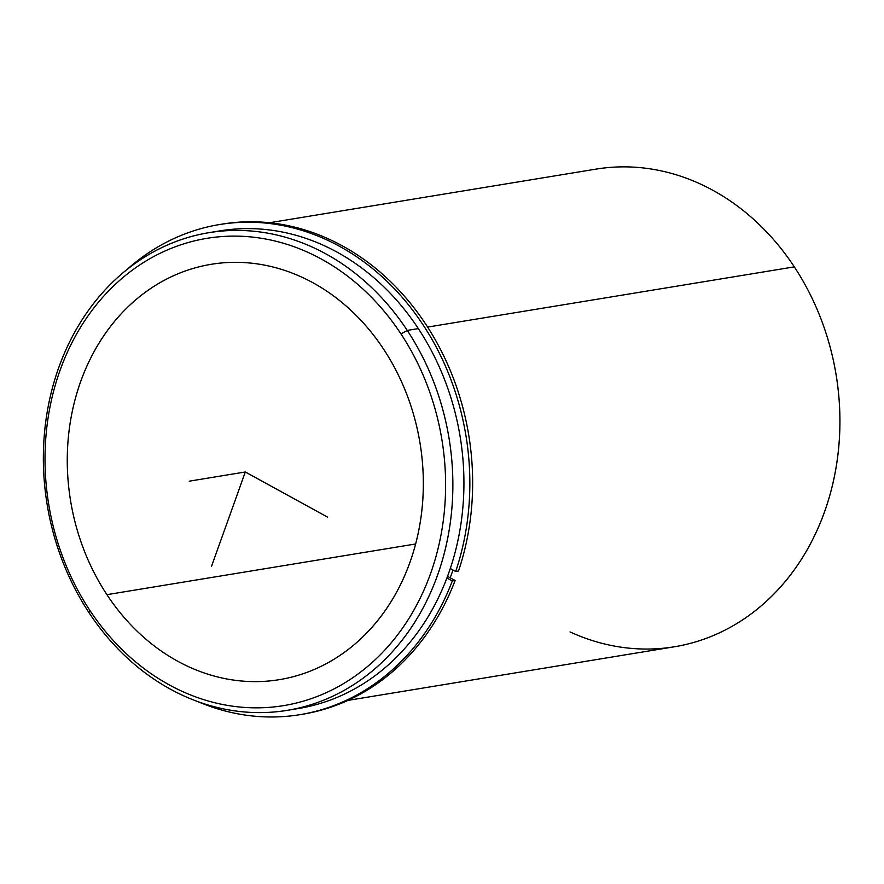 <?xml version="1.0" encoding="UTF-8"?>
<svg xmlns="http://www.w3.org/2000/svg" width="884" height="884" viewBox="0 0 884 884"><rect width="100%" height="100%" fill="white"/><g stroke="black" fill="none" stroke-linecap="round" stroke-linejoin="round"><path stroke-width="1.33" d="M383.689 349.291A210.458 177.098 80.7 0 1 279.399 679.652A210.458 177.098 80.7 0 1 106.92 594.667L415.657 543.969L106.92 594.667A210.458 177.098 80.7 0 1 211.199 264.305A210.458 177.098 80.7 0 1 383.689 349.291A210.458 177.098 -99.3 0 0 133.263 301.985A210.458 177.098 -99.3 0 0 106.92 594.667A210.458 177.098 -99.3 0 0 357.335 641.972A210.458 177.098 -99.3 0 0 383.689 349.291M452.995 569.992A242.017 203.663 80.7 0 1 450.188 577.771A242.017 203.663 -99.3 0 0 452.995 569.992M292.847 709.344A242.017 203.663 -99.3 0 0 418.331 328.605A242.017 203.663 -99.3 0 0 214.447 231.873M208.889 232.691L219.972 230.868A242.017 203.663 80.7 0 1 418.331 328.605L407.259 330.417A242.017 203.663 -99.3 0 0 208.889 232.691A242.017 203.663 -99.3 0 0 88.964 612.612A242.017 203.663 -99.3 0 0 287.322 710.338A242.017 203.663 -99.3 0 0 407.259 330.417L418.331 328.605A242.017 203.663 80.7 0 1 298.405 708.526L287.322 710.338M89.615 610.004A236.757 199.232 80.7 0 1 119.263 280.736A236.757 199.232 80.7 0 1 400.993 333.953A236.757 199.232 80.7 0 1 371.346 663.221A236.757 199.232 80.7 0 1 89.615 610.004L88.964 612.612A242.017 203.663 80.7 0 1 119.263 276.018A242.017 203.663 80.7 0 1 407.259 330.417L400.993 333.953A236.757 199.232 -99.3 0 0 119.263 280.736A236.757 199.232 -99.3 0 0 89.615 610.004A236.757 199.232 -99.3 0 0 371.346 663.221A236.757 199.232 -99.3 0 0 400.993 333.953L407.259 330.417A242.017 203.663 80.7 0 1 376.949 667.011A242.017 203.663 80.7 0 1 88.964 612.612L89.615 610.004M269.543 222.735L595.96 169.131A242.017 203.663 80.7 0 1 794.318 266.869L427.613 327.08L794.318 266.869A242.017 203.663 80.7 0 1 674.393 646.779L347.976 700.382M570.036 631.927A242.017 203.663 -99.3 0 0 803.357 556.235A242.017 203.663 -99.3 0 0 794.318 266.869M455.702 571.484A248.338 208.978 -99.3 0 0 420.817 321.511A248.338 208.978 -99.3 0 0 219.508 224.547A248.338 208.978 -99.3 0 0 126.777 269.697A248.338 208.978 80.7 0 1 383.07 277.664A248.338 208.978 80.7 0 1 455.702 571.484L458.509 571.02L455.702 571.484L450.321 568.523L455.702 571.484M301.389 714.427A248.338 208.978 -99.3 0 0 455.127 580.479L447.569 576.335L455.127 580.479L452.321 580.943A248.338 208.978 80.7 0 1 197.685 701.542A248.338 208.978 -99.3 0 0 299.985 714.659A248.338 208.978 -99.3 0 0 452.321 580.943L455.127 580.479A248.338 208.978 80.7 0 1 302.792 714.195L299.985 714.659M219.508 224.547L222.315 224.094A248.338 208.978 80.7 0 1 423.624 321.047A248.338 208.978 80.7 0 1 458.509 571.02A248.338 208.978 -99.3 0 0 423.16 320.373A248.338 208.978 -99.3 0 0 220.912 224.326M452.321 580.943L446.939 577.992L452.321 580.943M327.632 517.162L245.299 471.979L211.442 566.567M245.299 471.979L189.209 481.183"/></g></svg>
